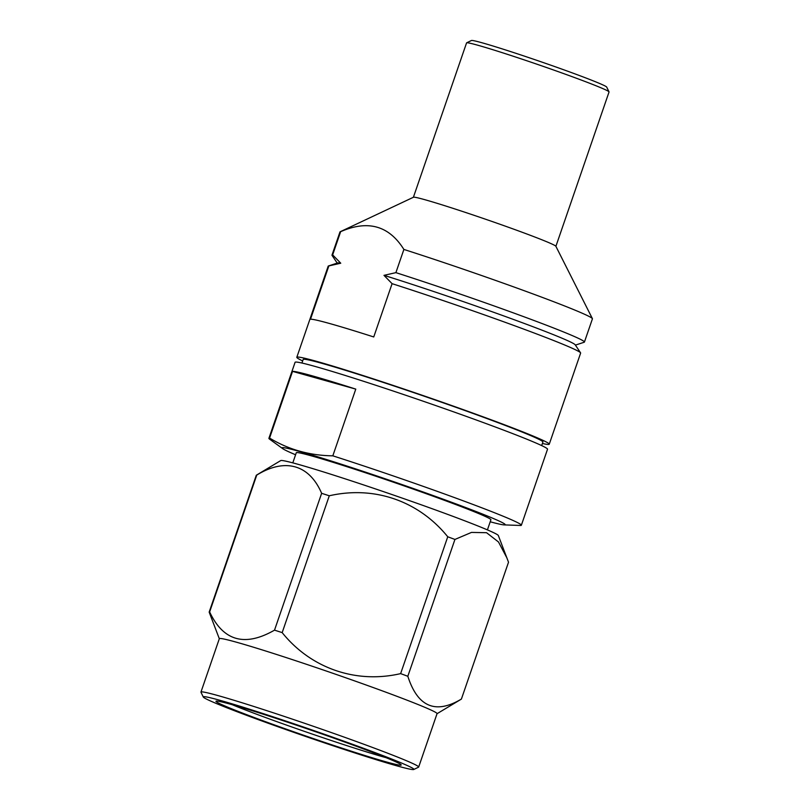 <?xml version="1.0" encoding="UTF-8"?>
<svg xmlns="http://www.w3.org/2000/svg" width="810" height="810" viewBox="0 0 810 810"><rect width="100%" height="100%" fill="white"/><g stroke="black" fill="none" stroke-linecap="round" stroke-linejoin="round"><path stroke-width="1.21" d="M466.641 42.829L471.42 40.5A71.584 2.632 19 0 1 508.295 50.828A71.584 2.632 19 0 1 576.042 74.277A71.584 2.632 19 0 1 606.69 87.075L609.029 91.854A75.35 2.774 -161 0 0 576.76 78.378A75.35 2.774 -161 0 0 505.45 53.703A75.35 2.774 -161 0 0 466.641 42.829A75.35 2.774 -161 0 0 466.56 42.91L413.404 197.265M592.394 318.634L555.862 246.26A75.35 2.774 -161 0 0 523.594 232.784A75.35 2.774 -161 0 0 452.314 208.119A75.35 2.774 -161 0 0 413.475 197.235L340.129 231.781A133.498 4.921 19 0 1 340.635 231.68C367.912 219.733 388.992 225.646 403.886 249.44A133.498 4.921 19 0 1 535.228 294.759A133.498 4.921 19 0 1 592.394 318.634A133.498 4.921 19 0 1 592.424 318.846L584.425 342.053A133.498 4.921 19 0 1 584.202 342.235L575.404 345.111M350.416 750.91A97.959 3.604 19 0 1 216.078 701.126A97.959 3.604 19 0 1 231.042 704.376A97.959 3.604 19 0 1 266.753 715.341A97.959 3.604 19 0 1 401.183 764.873A97.959 3.604 19 0 1 350.416 750.91M232.379 704.761A94.183 3.473 -161 0 0 350.041 746.668A94.183 3.473 -161 0 0 386.107 757.684M301.938 363.042L303.173 359.478A126.775 4.668 19 0 1 366.647 377.004A126.775 4.668 19 0 1 488.592 419.155A126.775 4.668 19 0 1 542.903 442.017L541.667 445.581M487.417 529.892L490.9 519.767A102.921 3.787 -161 0 0 421.949 492.176A102.921 3.787 -161 0 0 312.103 456.05A102.921 3.787 -161 0 0 296.278 452.75L292.795 462.875M356.147 753.351A111.365 4.101 19 0 1 203.31 697.035A111.365 4.101 19 0 1 261.033 712.901A111.365 4.101 19 0 1 413.758 769.5A111.365 4.101 19 0 1 356.147 753.351M413.758 769.5L418.547 767.171A115.131 4.242 -161 0 0 418.669 767.05A115.131 4.242 -161 0 0 260.648 708.659A115.131 4.242 -161 0 0 200.951 692.084A115.131 4.242 -161 0 0 200.981 692.256L203.31 697.035M418.669 767.05L437.056 713.65A115.131 4.242 -161 0 0 279.035 655.26A115.131 4.242 -161 0 0 219.338 638.685L200.951 692.084M219.318 638.746L209.162 612.117A133.407 4.911 19 0 1 209.638 611.935C223.256 641.054 244.883 647.129 274.519 630.15A133.407 4.911 19 0 1 278.316 631.365A133.407 4.911 19 0 1 282.174 632.62C310.797 668.26 355.894 684.025 400.636 673.616A133.407 4.911 19 0 1 407.825 676.279C417.687 706.917 435.547 714.511 461.406 699.06A133.407 4.911 19 0 1 461.315 699.141L437.035 713.711M461.406 699.06L508.518 562.221L498.332 535.521A115.131 4.242 -161 0 0 340.322 477.272A115.131 4.242 -161 0 0 280.726 460.586L256.375 475.197A133.407 4.911 19 0 1 256.75 475.095L209.638 611.935M209.162 612.117L256.284 475.288A133.407 4.911 19 0 1 256.375 475.197M400.636 673.616L447.748 536.777C418.76 500.985 374.423 485.474 329.285 495.781A133.407 4.911 -161 0 0 325.428 494.535A133.407 4.911 -161 0 0 321.631 493.31C309.339 464.616 285.079 457.64 256.75 475.095M295.579 454.764A117.997 4.344 19 0 1 282.67 448.618L269.639 439.192A133.498 4.921 19 0 1 268.91 438.311A133.498 4.921 19 0 1 269.568 438.068L292.542 371.365A133.498 4.921 19 0 1 355.782 389.114L332.819 455.827A133.498 4.921 19 0 1 464.16 501.157A133.498 4.921 19 0 1 521.356 525.234A133.498 4.921 19 0 1 520.698 525.477L504.174 524.89A117.997 4.344 19 0 1 490.212 521.782M268.91 438.311L295.083 362.303A133.498 4.921 19 0 1 361.928 380.761A133.498 4.921 19 0 1 490.333 425.149A133.498 4.921 19 0 1 547.53 449.226L521.356 525.234M282.67 448.618A117.997 4.344 19 0 1 335.269 462.287A117.997 4.344 19 0 1 454.602 503.385A117.997 4.344 19 0 1 504.174 524.89M332.819 455.827C309.683 455.544 288.603 449.621 269.568 438.068M403.886 249.44L395.887 272.646L383.981 275.349A125.813 4.637 19 0 1 521.367 322.37A125.813 4.637 19 0 1 575.201 344.807L580.557 352.806A133.498 4.921 19 0 1 580.628 353.079L549.251 444.204A133.498 4.921 19 0 1 542.396 443.475M383.981 275.349L392.091 283.672A133.498 4.921 19 0 1 523.442 329.002A133.498 4.921 19 0 1 580.557 352.806M337.213 263.098L332.059 255.413A133.498 4.921 19 0 1 331.989 255.13L339.977 231.923A133.498 4.921 19 0 1 340.129 231.781M302.667 360.926A133.498 4.921 19 0 1 296.814 357.281A133.498 4.921 19 0 1 363.649 375.739A133.498 4.921 19 0 1 492.065 420.127A133.498 4.921 19 0 1 549.251 444.204M392.091 283.672L373.744 336.96A133.498 4.921 -161 0 0 310.503 319.201L328.85 265.913L340.747 263.209L332.647 254.897L340.635 231.68M296.814 357.281L328.192 266.156A133.498 4.921 19 0 1 328.414 265.984A133.498 4.921 19 0 1 328.85 265.913M331.989 255.13A133.498 4.921 19 0 1 332.647 254.897M395.887 272.646A133.498 4.921 19 0 1 522.409 316.194A133.498 4.921 19 0 1 584.425 342.053M328.414 265.984L337.567 262.987A125.813 4.637 19 0 1 340.747 263.209M329.285 495.781L282.174 632.62M507.06 558.212L498.504 541.991L486.557 532.707L471.481 532.413L454.936 539.44L407.825 676.279M274.519 630.15L321.631 493.31M447.748 536.777A133.407 4.911 19 0 1 454.936 539.44M355.782 389.114L292.542 371.365M555.893 246.331L609.049 91.975A75.35 2.774 -161 0 0 609.029 91.854"/></g></svg>
